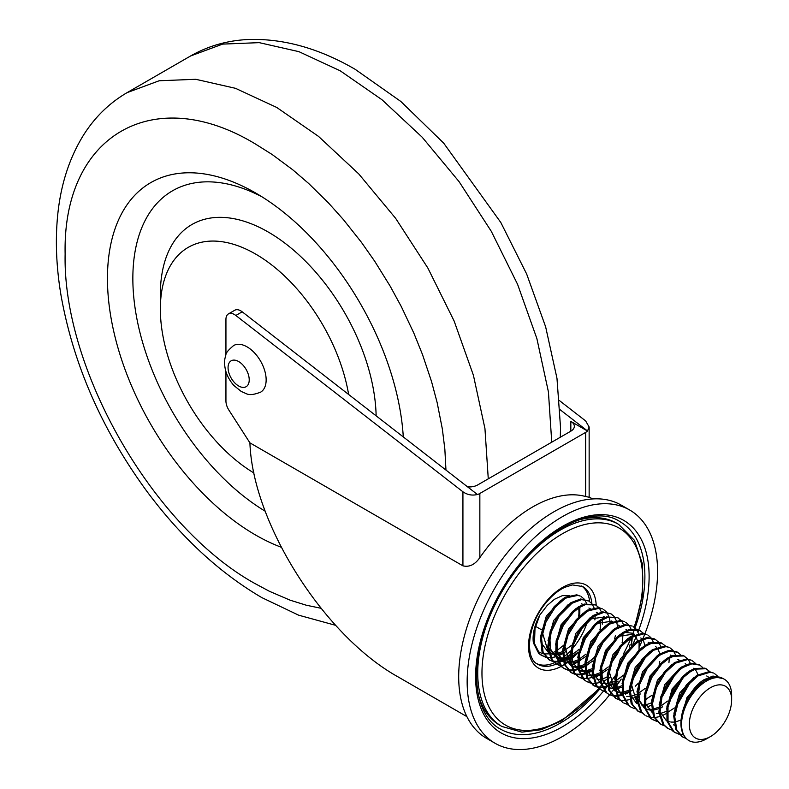 <?xml version="1.0" encoding="UTF-8"?>
<svg xmlns="http://www.w3.org/2000/svg" width="789" height="789" viewBox="0 0 789 789"><rect width="100%" height="100%" fill="white"/><g stroke="black" fill="none" stroke-linecap="round" stroke-linejoin="round"><path stroke-width="1.18" d="M348.63 394.451A134.653 77.746 -120 0 0 282.442 274.02A134.653 77.746 -120 0 0 188.236 247.371A134.653 77.746 -120 0 0 160.354 309.012A134.653 77.746 -120 0 0 253.969 472.996M403.287 436.889A209.46 120.934 -120 0 0 307.256 233.554A209.46 120.934 -120 0 0 150.837 182.584A209.46 120.934 -120 0 0 107.452 278.468A209.46 120.934 -120 0 0 281.091 547.181M721.146 677.406L712.921 676.074L704.222 679.615C687.249 689.438 674.832 721.886 684.073 735.535A35.406 20.445 -60 0 1 684.083 710.278C688.462 696.855 695.523 686.834 705.287 680.226L713.897 676.706L723.119 678.639M686.262 738.504L682.949 737.133L676.844 730.18L674.733 716.629L678.619 700.474L687.416 685.542L697.88 675.946L710.07 672.258L713.591 673.047L709.084 671.656L696.815 675.335L686.44 684.822L677.603 699.735L673.678 715.889L675.739 729.47L682.061 736.62M682.446 736.827L685.838 738.04M689.408 671.064L682.751 676.429L672.731 690.079L666.952 706.244L666.961 721.107L672.879 731.156L674.605 732.31M674.999 732.527L678.53 733.78M714.656 673.668L717.507 676.065M683.629 734.727L679.595 734.401M678.964 734.253L674.013 731.827L668.046 721.827L667.997 706.983L673.737 690.819L683.738 677.13L690.474 671.676L695.444 669.151L705.889 668.727L710.09 671.784M698.906 664.575L690.878 663.224L682.002 666.784L679.27 668.707L668.362 680.72L660.906 696.45L658.864 712.181L662.859 724.194L667.08 727.961M706.323 668.845L704.893 668.135L694.458 668.51L689.418 671.064M671.557 729.983L668.145 728.582L663.973 724.884L659.939 712.901L661.941 697.19L669.348 681.449L680.246 669.388L683.067 667.405L691.854 663.845L699.843 665.117L702.683 667.514M664.151 725.702L660.738 724.312L654.545 717.171L652.533 703.551L656.507 687.397L665.374 672.504L675.66 663.125L688.018 659.446L691.371 660.225L687.032 658.845L674.595 662.504L664.387 671.794L655.491 686.657L651.477 702.821L653.44 716.471L659.86 723.799M684.112 656.034L682.81 655.373L672.435 655.61L667.198 658.233L660.718 663.431L650.649 677.011L644.791 693.166L644.692 708.078L650.521 718.227L652.365 719.469M692.436 660.837L695.287 663.243M656.754 721.422L651.655 718.897L645.777 708.788L645.826 693.906L651.655 677.741L661.695 664.131L668.253 658.854L673.411 656.261L683.807 655.955L687.87 658.963M676.676 651.734L668.835 650.363L659.782 653.963L657.247 655.738L646.299 667.662L638.774 683.363L636.634 699.123L640.53 711.224L644.86 715.14L641.644 711.905L637.709 699.843L639.8 684.102L647.286 668.391L658.223 656.418L660.847 654.574L669.822 650.994L677.633 652.286L680.473 654.683M688.284 659.476L690.296 663.322M666.202 713.611L662.464 715.544M659.446 716.659L654.742 717.586M654.002 717.625L649.968 717.3M649.347 717.152L645.925 715.751M641.94 712.871L638.518 711.481L632.255 704.163L630.332 690.474L634.395 674.309L643.321 659.476L653.45 650.294L665.965 646.635L669.161 647.394L664.969 646.033L652.375 649.682L642.345 658.756L633.389 673.569L629.277 689.744L631.151 703.463L637.66 710.988M662.563 706.796L660.649 708.167M661.912 643.213L660.738 642.601L650.402 642.719L644.978 645.402L638.686 650.422L628.567 663.934L622.62 680.079L622.432 695.04L628.172 705.287L631.111 707.2L629.306 705.958L623.517 695.75L623.665 680.818L629.563 664.663L639.662 651.122L646.043 646.023L651.379 643.37L661.734 643.193L665.65 646.132M663.579 692.495L672.327 677.347M670.226 648.016L673.066 650.412M673.481 650.935L675.483 654.771M651.379 705.07L647.651 706.993M634.534 708.601L631.111 707.2M654.426 638.893L646.793 637.522L637.571 641.132L635.214 642.759L624.237 654.604L616.643 670.275L614.404 686.065L618.211 698.245L622.639 702.309L619.326 698.936L615.469 686.785L617.669 671.015L625.223 655.334L636.19 643.449L638.636 641.743L647.779 638.143L655.412 639.455L658.253 641.861M669.22 659.436L668.934 662.681M647.72 698.265L645.836 699.606M627.127 704.321L623.704 702.93M619.72 700.05L616.298 698.659L609.956 691.154L608.141 677.406L612.294 661.221L621.278 646.438L631.23 637.473L643.903 633.833L646.941 634.573L642.917 633.222L630.164 636.851L620.292 645.727L611.278 660.482L607.076 676.666L608.852 690.454L615.45 698.166M615.795 698.344L619.276 699.577M659.111 664.111L659.801 661.438M658.667 642.384L660.669 646.221M640.352 693.965L638.429 695.336M636.575 696.509L632.837 698.443M629.829 699.567L625.125 700.484M624.385 700.524L620.341 700.198M639.701 630.391L638.656 629.839L628.369 629.829L622.758 632.581L616.653 637.423L606.485 650.856L600.459 666.991L600.163 682.002L605.824 692.347L608.891 694.379L606.948 693.018L601.257 682.712L601.494 667.731L607.481 651.596L617.629 638.123L623.823 633.202L629.346 630.47L639.652 630.421L643.439 633.301M608.349 694.044L611.879 695.306M612.52 695.425L616.653 695.592M617.402 695.513L621.357 694.665M621.574 694.596L622.294 694.359M623.192 694.034L624.129 693.649M625.036 693.245L626.742 692.397M635.234 686.272L637.985 683.57M648.006 635.184L650.856 637.591M651.26 638.104L653.262 641.94M632.946 689.694L631.032 691.065M629.168 692.239L625.44 694.162M622.413 695.287L617.718 696.204M616.978 696.253L612.945 695.918M612.313 695.77L608.891 694.379M604.907 691.499L601.494 690.099L596.997 685.957L593.249 673.727L595.527 657.927L603.161 642.276L614.158 630.48L616.416 628.922L625.736 625.292L632.127 626.022L624.75 624.671L615.351 628.3L613.191 629.8L602.175 641.556L594.502 657.188L592.174 673.007L595.882 685.276L601.484 690.099M597.5 687.219L594.087 685.828L587.667 678.145L585.941 664.328L590.182 648.134L599.236 633.409L609.009 624.641L610.765 623.606L621.84 621.022L624.72 621.742L620.854 620.42L609.789 622.945L607.944 624.03L598.249 632.699L589.176 647.404L584.886 663.588L586.562 677.445L593.249 685.345M593.575 685.513L597.066 686.755M597.697 686.874L601.839 687.041M602.589 686.963L606.554 686.114M606.761 686.055L607.481 685.809M608.388 685.483L609.325 685.099M610.222 684.694L611.929 683.846M620.43 677.721L623.172 675.019M633.192 626.634L636.042 629.03M636.447 629.553L638.459 633.389M639.603 642.345L639.307 645.57M618.132 681.144L616.209 682.505M614.355 683.688L610.617 685.611M601.682 666.863L602.293 678.885L607.678 686.746L602.904 687.653M602.165 687.692L598.131 687.367M617.501 617.57L606.337 616.939L600.537 619.76L594.62 624.415L584.402 637.788L578.298 653.903L577.903 668.964L583.475 679.408L586.681 681.548L584.6 680.079L578.988 669.683L579.333 654.643L585.399 638.518L595.596 625.115L601.603 620.371L607.313 617.58L617.58 617.659L621.219 620.479M586.128 681.223L589.659 682.475M619.148 666.843L627.886 651.694M629.484 647.019L630.184 644.288M625.785 622.363L628.636 624.76M629.05 625.273L631.052 629.119M632.196 638.064L631.91 641.299M610.725 676.863L608.812 678.234M606.948 679.418L603.22 681.331M600.202 682.455L595.498 683.382M594.758 683.422L590.724 683.096M590.103 682.939L586.681 681.548M610.982 613.803L602.707 611.82L593.131 615.479L580.112 628.498L572.37 644.1L569.944 659.939L573.564 672.297L578.209 676.656L574.678 672.978L571.019 660.669L573.396 644.84L581.099 629.218L594.196 616.091L603.684 612.451L610.982 613.803L613.822 616.209M578.751 676.962L582.252 678.205M582.893 678.323L587.026 678.481M587.775 678.412L591.74 677.564M591.957 677.504L592.667 677.258M593.575 676.932L594.511 676.548M595.419 676.143L597.135 675.285M611.741 662.563L617.698 653.44L620.479 647.424M622.077 642.739L622.777 640.027M621.633 620.992L623.645 624.839M603.279 672.613L601.405 673.954M599.551 675.137L595.813 677.061M582.696 678.668L579.274 677.268M575.289 674.398L571.867 672.997L565.368 665.137L563.75 651.25L568.08 635.056L577.193 620.381L586.799 611.82L588.732 610.686L599.788 608.22L602.51 608.911L598.792 607.619L587.756 610.015L585.734 611.199L576.207 619.671L567.074 634.317L562.695 650.511L564.273 664.437L571.039 672.524M571.354 672.692L574.846 673.924M575.487 674.043L579.619 674.21M580.379 674.141L584.343 673.293M584.541 673.224L585.27 672.987M586.168 672.652L587.105 672.267M588.012 671.873L589.708 671.015M614.68 638.459L615.371 635.776M614.236 616.722L616.239 620.568M616.495 621.357L617.146 624.306M617.195 624.651L617.392 627.117M592.135 670.857L588.407 672.79M587.568 673.135L586.335 673.599M585.389 673.905L580.684 674.822M579.954 674.871L575.911 674.536M595.291 604.749L584.294 604.049L578.327 606.928L572.587 611.416L562.32 624.72L556.137 640.816L555.643 655.925L561.127 666.468L564.46 668.727L562.251 667.139L556.728 656.635L557.172 641.556L563.326 625.45L573.564 612.116L579.392 607.55L585.28 604.699L595.498 604.897L598.999 607.648M563.918 668.391L567.449 669.654M568.08 669.772L572.212 669.94M572.972 669.861L576.927 669.013M577.144 668.944L577.854 668.707M578.761 668.382L579.698 667.997M580.605 667.593L582.312 666.744M590.803 660.62L593.555 657.918M603.575 609.532L606.416 611.929M606.83 612.451L608.832 616.288M609.088 617.077L609.739 620.036M609.789 620.371L609.996 622.837M588.505 664.042L586.592 665.403M584.738 666.587L581 668.51M580.162 668.865L578.919 669.328M577.982 669.634L573.278 670.551M572.548 670.601L568.514 670.265M567.883 670.117L564.46 668.727M588.762 600.981L580.665 598.979L570.92 602.648L558.05 615.45L550.239 631.003L547.724 646.881L551.245 659.318L555.989 663.835L552.359 659.999L548.789 647.611L551.264 631.752L559.046 616.17L571.986 603.269L581.641 599.601L588.762 600.981L591.602 603.378M556.541 664.131L560.032 665.383M589.521 649.732L595.35 640.855L598.259 634.593M599.867 629.908L600.567 627.206M599.413 608.171L601.435 612.008M602.569 620.963L602.283 624.198M581.069 659.791L579.185 661.133M577.331 662.306L573.593 664.239M572.755 664.585L571.522 665.048M560.476 665.847L557.054 664.446M553.069 661.567L549.647 660.176L543.079 652.128L541.55 638.173L545.978 621.969L555.15 607.352L564.579 598.989L566.709 597.756L577.726 595.419L580.29 596.089L576.739 594.817L565.733 597.095L563.514 598.378L554.164 606.642L544.962 621.229L540.504 637.433L541.984 651.418L548.828 659.693M549.134 659.86L552.625 661.093M553.267 661.221L557.409 661.389M558.158 661.31L562.123 660.462M562.33 660.403L563.05 660.156M563.948 659.831L564.885 659.446M565.792 659.042L567.488 658.184M575.99 652.069L578.741 649.367M592.016 603.901L594.018 607.737M595.162 616.692L594.876 619.917M573.702 655.481L571.778 656.852M569.924 658.036L566.186 659.959M565.348 660.314L564.115 660.778M557.251 641.21L557.853 653.233L563.247 661.083L558.474 662.001M557.734 662.04L553.691 661.715M579.846 608.329L579.797 615.272M578.731 608.812A29.43 16.993 -60 0 1 578.682 616.179M540.623 636.378L546.294 616.17L560.831 600.261M582.272 604.127L582.923 604.552M562.527 653.085L558.227 654.337M557.162 654.485L556.403 654.545M555.426 654.574L553.237 654.406M552.369 654.239L549.509 653.184M548.404 652.513L542.428 632.699M548.02 640.698L553.691 620.47L568.238 604.542M581.513 603.743L582.607 604.68M571.236 645.53L564.293 650.678M562.606 651.556L557.862 653.262M555.308 653.677L552.685 653.677M551.777 653.568L549.46 652.967M548.444 652.572L541.382 643.114M589.679 608.408L590.33 608.822M578.13 652.365L571.759 656.537M569.934 657.355L565.624 658.608M564.569 658.756L563.81 658.825M562.833 658.854L560.644 658.687M559.776 658.519L556.906 657.454M555.831 656.803L550.456 648.952L549.844 636.94M566.512 607.51L568.474 606.12M555.426 644.968L561.097 624.74L575.635 608.812M588.919 608.013L590.014 608.95M578.633 649.801L571.7 654.949M570.013 655.837L565.269 657.543M562.715 657.957L560.091 657.957M559.184 657.839L556.856 657.237M555.278 656.517L548.779 647.374M597.076 612.688L597.737 613.102M585.537 656.645L579.165 660.817M577.341 661.626L573.031 662.888M571.976 663.036L571.216 663.105M570.24 663.135L568.05 662.967M567.173 662.79L564.313 661.724M573.879 611.82L575.881 610.4M562.833 649.199L568.514 628.991L583.051 613.092M596.336 612.303L597.421 613.231M600.754 621.732L600.143 629.661M586.04 654.081L579.106 659.229M577.42 660.107L572.676 661.813M570.122 662.227L567.498 662.237M566.591 662.119L564.263 661.517M562.488 660.679L556.196 651.655M590.695 618.951L604.482 616.959M592.943 660.926L586.572 665.088M584.748 665.906L580.438 667.159M579.382 667.307L578.623 667.376M577.637 667.405L575.457 667.238M574.579 667.07L571.719 666.015M570.625 665.344L564.648 645.53M570.24 653.529L575.911 633.301L590.448 617.363M603.733 616.574L604.818 617.501M593.446 658.351L586.513 663.51M584.827 664.387L580.083 666.094M577.528 666.508L574.905 666.508M573.997 666.399L571.67 665.788M570.664 665.403L563.593 655.945M598.101 623.231L611.889 621.229L612.55 621.653M592.154 670.186L587.844 671.429M586.789 671.587L586.03 671.646M585.053 671.686L582.864 671.518M581.986 671.35L579.126 670.275M578.051 669.634L572.666 661.774L572.064 649.771M577.647 657.789L583.318 637.561L597.855 621.643M611.14 620.844L612.234 621.781M592.233 668.658L587.489 670.364M584.935 670.778L582.312 670.778M581.394 670.67L579.077 670.068M577.489 669.348L578.061 669.674M607.747 669.466L601.386 673.638M599.561 674.457L595.251 675.709M594.186 675.867L593.436 675.926M592.45 675.956L590.271 675.788M589.383 675.611L586.533 674.556M585.053 662.03L590.734 641.822L605.262 625.914M618.556 625.125L619.631 626.062M622.975 634.553L622.353 642.493M608.26 666.912L601.326 672.05M599.64 672.938L594.896 674.644M592.332 675.059L589.718 675.059M585.468 673.954L578.406 664.486M631.683 638.262L631.634 645.205M592.46 666.35L598.121 646.122L612.668 630.194M625.943 629.395L627.038 630.332M607.037 677.209L602.293 678.915M599.739 679.329L597.115 679.339M592.874 678.224L585.813 668.766M618.31 637.482L620.322 636.052L634.109 634.06M639.09 642.532L639.051 649.475M599.857 670.611L605.538 650.392L620.075 634.464M625.154 632.403L632.689 633.242M633.35 633.675L634.445 634.612M635.125 635.382L635.786 636.328M636.259 637.187L637.542 641.151M623.073 675.463L616.13 680.601M614.444 681.489L609.7 683.195M607.155 683.609L604.532 683.609M603.615 683.491L601.297 682.899M599.699 682.169L593.22 673.027M641.516 638.34L642.167 638.755M645.954 656.527L632.265 680.266M621.781 687.288L617.471 688.541M616.406 688.689L615.647 688.758M614.67 688.787L612.491 688.619M611.603 688.442L608.753 687.387M607.274 674.861L612.945 654.653L627.482 638.745M640.767 637.956L641.851 638.883M642.128 640.619A134.653 77.746 120 0 0 642.532 639.662L643.193 640.599M643.676 641.457L644.948 645.432M643.528 659.229L633.459 676.676M621.85 685.759L617.116 687.466M614.552 687.88L611.939 687.89M607.688 686.775L600.626 677.307M648.923 642.611L649.574 643.025M629.178 691.558L624.878 692.811M622.077 693.058L619.888 692.89M619.02 692.722L616.16 691.667M615.085 691.016L609.078 671.183M614.67 679.181L620.341 658.953L634.879 643.015M648.163 642.226L649.258 643.163M629.257 690.04L624.513 691.746M621.959 692.16L619.335 692.16M618.428 692.052L616.11 691.44M615.095 691.056L608.033 681.597M621.732 694.882L617.097 687.426L616.495 675.414M622.077 683.442L627.758 663.214L642.285 647.296M655.57 646.497L656.665 647.434M657.345 648.213L658.006 649.16M658.48 650.008L659.762 653.973M645.284 688.284L638.35 693.432M636.664 694.31L631.92 696.026M629.366 696.431L626.742 696.431M621.91 694.991L615.43 685.848M652.187 695.129L645.816 699.291M629.484 687.683L635.165 667.474L649.702 651.566M675.581 673.628L661.882 697.377M637.275 703.827L631.299 684.004M636.891 692.012L642.562 671.784L657.099 655.846M670.384 655.048L671.469 655.984M673.145 676.341L663.085 693.778M651.477 702.861L646.733 704.567M644.179 704.991L641.556 704.991M636.536 703.433L630.243 694.419M678.54 659.712L679.201 660.137M682.988 677.899L669.289 701.648M658.805 708.67L654.495 709.913M651.704 710.159L649.515 710.001M648.637 709.824L645.777 708.759M644.702 708.108L639.317 700.257L638.715 688.245M644.297 696.263L649.968 676.045L664.506 660.127M677.79 659.328L678.875 660.265M680.552 680.611L670.502 698.048M667.504 701.115L660.571 706.254M658.884 707.141L654.14 708.847M651.586 709.262L648.962 709.262M644.11 707.812L637.65 698.679M690.385 682.179L676.696 705.918M674.398 707.95L668.036 712.122M651.704 700.514L657.385 680.305L671.912 664.397M685.197 663.608L686.282 664.535M687.959 684.891L677.899 702.328M666.291 711.422L661.547 713.118M658.983 713.532L656.369 713.542M652.118 712.437L645.057 702.969M693.353 668.263L694.004 668.678M694.872 669.378L695.967 670.601M696.49 671.38L697.9 674.674M659.111 704.843L664.772 684.605L679.319 668.668M666.518 709.084L672.189 688.866L686.726 672.948M681.104 719.962L676.36 721.679M673.806 722.083L671.183 722.083M670.265 721.974L667.948 721.373M666.32 720.633L659.87 711.5M673.924 713.345L679.595 693.136L694.133 677.218M681.321 717.665L686.992 697.437L701.529 681.499M581.355 596.701L584.195 599.107M584.61 599.62L586.621 603.467M566.285 651.211L564.382 652.582M562.518 653.756L558.79 655.679M557.941 656.034L556.709 656.497M555.762 656.803L551.067 657.73M550.327 657.77L546.294 657.434M545.663 657.286L539.903 654.189L534.478 643.597L535.011 628.468L539.834 615.025L547.27 605.36L554.499 599.265L562.35 595.656L569.49 595.508M684.083 710.278A35.406 20.445 -60 0 1 706.599 680.986A35.406 20.445 -60 0 1 731.64 695.444L731.64 699.922A29.923 17.279 120 0 0 710.485 687.712A29.923 17.279 120 0 0 689.32 724.361A29.923 17.279 120 0 0 710.485 736.571A29.923 17.279 120 0 0 731.64 699.922M710.485 736.571L706.599 738.81A35.406 20.445 -60 0 1 684.083 735.535M539.834 615.025A35.406 20.445 -60 0 0 533.394 642.877L538.779 653.519L542.24 655.896M574.717 641.191L583.456 626.042M563.05 645.727L557.212 650.373M555.15 651.566L552.172 652.907M551.462 653.154L550.791 653.371M550.219 653.529L549.627 653.677M548.769 653.854L543.907 653.953M543.088 653.805L539.222 652.158L536.441 649.564M247.105 346.884A26.934 15.553 60 0 1 264.7 370.613A26.934 15.553 60 0 1 260.567 392.192C247.687 397.025 247.036 393.326 241.503 391.669L233.751 385.387C226.621 376.984 223.672 368.049 224.904 358.601L225.802 355.149C225.605 353.304 228.218 350.099 233.633 345.543A26.934 15.553 60 0 1 247.105 346.884M478.203 693.995A116.703 67.381 120 0 0 499.792 725.249L501.903 726.472A116.703 67.381 -60 0 1 501.903 591.72A116.703 67.381 -60 0 1 618.606 524.34L616.485 523.117A116.703 67.381 120 0 0 578.623 520.059M557.991 660.916A44.884 25.919 120 0 0 558.139 660.837A44.884 25.919 120 0 0 560.584 659.308M564.894 656.093A44.884 25.919 120 0 0 570.358 650.945M572.272 648.834A44.884 25.919 120 0 0 587.341 621.673M589.639 601.543A44.884 25.919 120 0 0 581.651 585.99M536.816 663.648A44.884 25.919 120 0 0 554.391 662.74M554.608 662.642A44.884 25.919 120 0 0 555.929 662.02M541.333 629.691L535.524 626.338M587.489 431.021L589.146 427.017L589.146 497.238L585.645 496.528L585.645 432.392A11.973 6.914 0 0 0 587.489 431.021L570.832 421.395A11.973 6.914 180 0 1 574.343 426.287A11.973 6.914 180 0 1 570.832 431.169L570.832 421.395M479.85 557.606C474.968 564.628 469.327 567.38 462.926 565.841L462.926 491.784L235.842 315.482A11.973 6.914 -120 0 0 228.425 313.914L234.767 310.245A11.973 6.914 60 0 1 242.193 311.813L477.463 494.535A11.973 6.914 0 0 0 479.85 493.47L479.85 557.606A125.678 72.558 -60 0 1 585.645 496.528M462.926 565.841L249.916 442.856C252.628 523.176 323.973 635.826 398.159 676.942L466.901 716.629M644.948 633.685A134.653 77.746 120 0 0 629.701 510.019L621.229 505.128A134.653 77.746 120 0 0 553.908 511.795A134.653 77.746 120 0 0 465.944 630.46A134.653 77.746 120 0 0 486.576 738.356L495.038 743.248A134.653 77.746 120 0 0 609.641 694.774M629.701 510.019A134.653 77.746 120 0 0 562.37 516.687A134.653 77.746 120 0 0 474.406 635.342A134.653 77.746 120 0 0 495.038 743.248M609.729 694.665A134.653 77.746 120 0 0 610.568 693.63M610.942 693.146A134.653 77.746 120 0 0 612.077 691.706M612.856 690.7A134.653 77.746 120 0 0 613.388 690.01M613.556 689.783A134.653 77.746 120 0 0 614.315 688.787M616.643 685.621A134.653 77.746 120 0 0 621.229 679.063M639.277 647.049A134.653 77.746 120 0 0 641.654 641.743M643.055 638.429A134.653 77.746 120 0 0 644.199 635.589M644.514 634.8A134.653 77.746 120 0 0 644.83 633.981M587.489 430.962L560.151 409.738M225.94 371.609L225.94 400.999A11.973 6.914 -120 0 0 228.928 410.172L249.916 442.856M559.549 400.674L585.645 420.931L589.146 427.017M228.425 313.914A11.973 6.914 -120 0 0 225.94 319.387L225.94 354.774M462.926 491.784C467.354 494.871 472.197 495.768 477.463 494.486M479.85 493.47L585.645 432.392M467.68 486.882A11.973 6.914 180 0 0 477.73 484.919L570.832 431.169M335.473 625.283L298.617 615.173L261.761 597.569C219.51 572.784 181.273 537.457 147.06 491.577C102.146 430.143 73.485 364.863 61.088 295.737C56.522 268.753 55.279 243.071 57.36 218.691C60.043 186.963 68.663 159.26 83.23 135.57C94.611 117.383 109.237 103.073 127.108 92.629L159.171 80.754L195.751 79.294L235.447 88.309L276.722 107.442L318.529 136.398L358.679 173.836L395.605 218.287L427.845 268.004L454.129 321.024L473.41 375.258L484.949 428.565L488.273 478.834M445.963 470.027L444.848 449.168L442.333 428.92L437.136 402.538L431.504 381.412L422.45 354.429L413.9 333.234L401.354 306.684L390.22 286.239L374.647 261.149L361.362 242.233L343.373 219.559L328.441 202.901L308.775 183.571L292.719 169.763L272.254 154.575L255.567 144.091C153.806 82.312 62.509 135.027 65.132 254.038C62.509 370.021 153.806 528.157 255.567 583.87L269.493 591.326L290.214 600.212L306.27 605.212L320.837 608.24M551.748 442.195L548.424 391.916L536.885 338.609L517.604 284.375L491.32 231.364L459.08 181.648L422.164 137.187L382.004 99.749L340.197 70.793L298.923 51.66L259.226 42.645L222.646 44.105L190.583 55.98C208.572 45.723 228.287 40.209 249.718 39.45C284.385 38.651 319.535 48.602 355.158 69.314L400.822 101.456L443.665 143.105L500.818 222.498L526.638 273.961L545.653 326.863L556.975 378.316L560.545 427.638L560.289 437.264M160.552 302.029A152.612 88.112 60 0 1 160.354 294.356A152.612 88.112 60 0 1 266.909 231.276A152.612 88.112 60 0 1 376.136 415.813M262.056 196.865A191.51 110.568 -120 0 0 132.848 278.468A191.51 110.568 -120 0 0 265.124 511.164M238.643 361.54A14.961 8.64 -120 0 0 229.481 374.578A14.961 8.64 -120 0 0 247.805 385.15A14.961 8.64 -120 0 0 238.643 361.54M599.739 689.053A119.691 69.107 -60 0 1 560.249 723.138A119.691 69.107 -60 0 1 500.404 729.066C474.09 715.317 468.291 665.472 489.515 615.795C515.907 547.448 586.454 498.618 620.105 521.746A119.691 69.107 -60 0 1 635.037 627.985M634.908 628.34A119.691 69.107 -60 0 1 634.711 628.872M634.494 629.474A119.691 69.107 -60 0 1 632.975 633.409M632.946 633.498A119.691 69.107 -60 0 1 632.196 635.352M630.421 639.544A119.691 69.107 -60 0 1 623.428 653.973M603.516 691.056A122.689 70.832 -60 0 1 562.37 726.797A122.689 70.832 -60 0 1 476.783 659.653A122.689 70.832 -60 0 1 590.369 515.651A122.689 70.832 -60 0 1 638.794 629.898M638.735 630.066A122.689 70.832 -60 0 1 637.956 632.147M636.979 634.672A122.689 70.832 -60 0 1 636.427 636.033M635.954 637.206A122.689 70.832 -60 0 1 632.877 644.297M614.848 676.104A122.689 70.832 -60 0 1 609.749 683.185M608.812 684.428A122.689 70.832 -60 0 1 608.319 685.059M606.849 686.953A122.689 70.832 -60 0 1 604.315 690.099M558.888 662.809A44.884 25.919 120 0 0 560.249 662.06A44.884 25.919 120 0 0 560.94 661.655M563.928 659.683A44.884 25.919 120 0 0 564.727 659.111M567.547 656.872A44.884 25.919 120 0 0 570.122 654.535M591.829 603.417A44.884 25.919 120 0 0 582.696 586.533L572.449 584.925L564.963 587.243C558.148 590.409 551.669 595.794 545.524 603.368C527.101 625.075 524.724 658.795 537.812 664.279A44.884 25.919 120 0 0 556.344 664.032M556.373 664.022A44.884 25.919 120 0 0 558.336 663.095M561.087 666.429A47.873 27.645 -60 0 1 528.522 645.796A47.873 27.645 -60 0 1 561.729 587.913A47.873 27.645 -60 0 1 596.188 605.262L595.103 604.64M577.479 652.897A47.873 27.645 -60 0 1 571.966 658.578M569.964 660.344A47.873 27.645 -60 0 1 567.587 662.237M566.936 662.73A47.873 27.645 -60 0 1 564.983 664.091M564.313 664.535A47.873 27.645 -60 0 1 562.419 665.689M634.08 627.206A113.705 65.645 120 0 0 587.115 524.004A113.705 65.645 120 0 0 482.947 658.026A113.705 65.645 120 0 0 562.37 719.469A113.705 65.645 120 0 0 598.792 688.373M598.94 688.195A113.705 65.645 120 0 0 599.462 687.584M599.887 687.081A113.705 65.645 120 0 0 601.188 685.523M601.79 684.783A113.705 65.645 120 0 0 602.668 683.708M603.743 682.357A113.705 65.645 120 0 0 605.311 680.335M242.193 311.813L235.842 315.482M127.108 92.629L190.583 55.98M721.945 677.869L720.998 677.327M682.82 737.054L681.883 736.522M675.542 732.853L674.477 732.241M707.25 669.388L706.185 668.776M668.135 728.582L667.07 727.971M699.744 665.048L698.778 664.496M660.58 724.223L659.673 723.691M653.331 720.032L652.266 719.42M684.862 656.468L683.974 655.945M677.544 652.237L676.567 651.675M638.518 711.481L637.453 710.869M662.632 643.627L661.754 643.124M655.353 639.425L654.347 638.843M616.298 698.65L615.233 698.038M640.412 630.796L639.534 630.293M594.087 685.828L593.022 685.207M618.389 618.083L617.323 617.462M571.867 672.997L570.802 672.386M549.647 660.176L548.582 659.555M555.841 656.852L555.081 656.409M563.257 661.123L562.478 660.679M600.281 682.505L599.512 682.061M644.712 708.157L643.942 707.713M666.932 720.978L666.163 720.544M708.167 676.814L706.707 675.976M674.339 725.259L673.569 724.815M501.903 726.472L521.914 732.143L541.333 729.687L561.748 720.84L599.265 688.728M634.573 627.58L642.621 594.571L642.621 564.529L634.425 540.297L618.606 524.34M589.146 496.971L592.569 498.944"/></g></svg>
